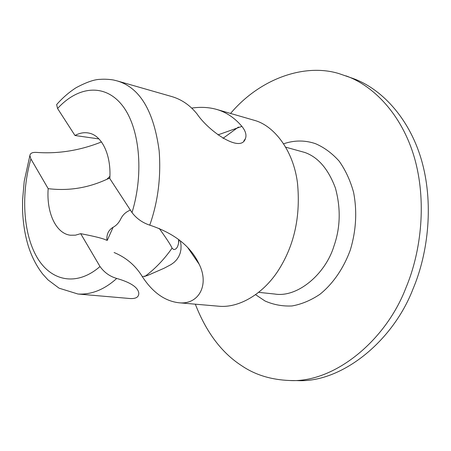 <?xml version="1.0" encoding="UTF-8"?>
<svg xmlns="http://www.w3.org/2000/svg" width="451" height="451" viewBox="0 0 451 451"><rect width="100%" height="100%" fill="white"/><g stroke="black" fill="none" stroke-linecap="round" stroke-linejoin="round"><path stroke-width="0.68" d="M195.322 304.183C206.321 332.432 221.824 352.981 241.837 365.823C255.193 374.888 271.13 379.781 289.655 380.509L297.147 380.593C341.041 383.141 392.782 341.807 413.06 288.843C428.568 252.227 433.885 202.099 421.257 159.276C408.595 116.555 380.255 88.131 352.992 78.451L338.994 73.609C304.769 63.033 260.069 78.491 230.585 113.415M289.655 380.509C333.582 383.079 385.492 341.373 405.894 287.913C421.488 250.953 426.872 200.362 414.26 157.19C401.615 114.126 373.253 85.543 345.962 75.858M283.594 143.807C293.86 140.295 304.059 140.109 314.178 143.249L315.672 143.756C324.382 147.55 332.224 153.368 339.208 161.21C345.494 170.117 350.28 180.456 353.556 192.239C357.231 211.107 356.183 230.258 350.421 249.685C343.747 268.17 333.018 283.747 319.922 294.3C310.874 300.366 301.567 304.256 292 305.964C282.518 306.398 273.526 304.741 265.025 300.992L255.689 294.757M149.76 225.15C158.002 201.693 161.131 176.927 159.158 150.843C153.797 110.997 139.844 87.697 117.305 80.949L171.481 96.475C181.46 99.338 189.989 105.173 197.07 113.985C208.74 131.382 240.817 153.503 245.429 138.592C246.759 135.041 245.581 130.97 241.905 126.381C234.678 117.835 226.21 112.169 216.503 109.379L255.83 120.755C274.169 126.517 293.218 149.895 297.451 182.79C300.682 215.302 294.683 243.906 279.462 268.599C264.173 293.624 239.002 308.416 218.493 306.19L178.85 302.756C198.519 305.028 209.574 285.195 199.241 264.365C190.903 246.387 174.413 233.314 149.76 225.15C142.443 222.721 136.529 218.532 132.013 212.59C144.359 172.4 139.455 126.477 121.871 104.891C104.305 83.119 77.719 86.406 57.565 108.499L74.984 135.497C79.788 132.898 84.523 132.115 89.18 133.146C102.073 135.734 111.363 155.195 109.813 178.585L132.013 212.59M144.794 276.519C154.947 269.01 164.034 259.556 172.051 248.157L173.601 249.476C176.149 249.679 177.829 247.379 178.641 242.582L178.641 239.47M180.361 240.823L181.054 245.367L180.958 249.51L180.146 253.27L178.697 256.681L176.679 259.725L174.131 262.347L171.115 264.528L164.068 268.26L147.122 275.662L142.336 276.649C152.601 292.383 164.773 301.082 178.85 302.756M109.841 178.139L106.921 179.272C88.018 188.005 68.439 191.134 48.178 188.653C46.335 212.37 55.8 233.477 70.317 235.213L75.435 235.174L80.69 233.669C95.043 236.425 103.629 238.602 106.442 240.203L106.898 239.977C106.988 239.126 105.776 231.656 113.088 227.281C116.364 225.562 118.968 222.687 120.902 218.662C122.926 214.631 126.088 211.784 130.395 210.11M113.088 227.281L107.231 240.439M74.984 135.497L98.955 138.931M57.531 103.572L56.646 104.581L57.565 108.499M172.051 248.157C171.098 245.592 166.819 239.002 159.209 228.392M114.097 252.521C126.212 257.572 135.621 265.611 142.336 276.649M238.472 127.035L222.969 138.372M216.503 109.379C208.852 107.237 200.577 106.808 191.669 108.093M101.475 141.952C80.12 150.454 58.636 153.949 37.01 152.444C32.585 152.094 30.211 153.126 29.884 155.544L30.888 158.927C20.949 193.609 22.95 232.908 36.875 257.087C50.754 281.176 76.523 286.932 100.009 266.53L80.69 233.669M116.73 278.442C104.361 289.627 91.423 294.813 77.922 294.013L130.339 298.556C136.134 298.81 138.947 296.961 138.79 293.009C137.854 287.248 130.502 282.388 116.73 278.442C109.881 276.469 104.311 272.5 100.009 266.53M106.921 179.272L109.92 176.268M217.963 134.888L241.905 126.381M48.178 188.653L30.888 158.927M258.829 292.361L274.76 294.035C297.418 297.869 325.397 274.231 333.915 246.195C340.415 227.699 340.911 208.311 335.409 188.039C328.289 169.024 318.102 157.168 304.842 152.477L285.663 147.161M179.182 239.887L178.652 242.582M199.241 264.365L187.932 247.858M243.833 140.977L245.429 138.592M117.305 80.949L114.114 80.154C114.278 80.098 107.8 78.818 100.308 79.348C94.552 79.37 86.462 82.167 76.033 87.742C68.902 92.354 62.441 97.968 56.646 104.581M190.655 251.833L191.478 251.946M77.922 294.013L59.075 288.178L47.992 279.874L42.727 274.09C36.452 265.983 31.621 256.557 28.233 245.812C24.895 234.734 23.001 222.698 22.55 209.704L22.578 199.951L24.224 181.257L29.884 155.544"/></g></svg>
